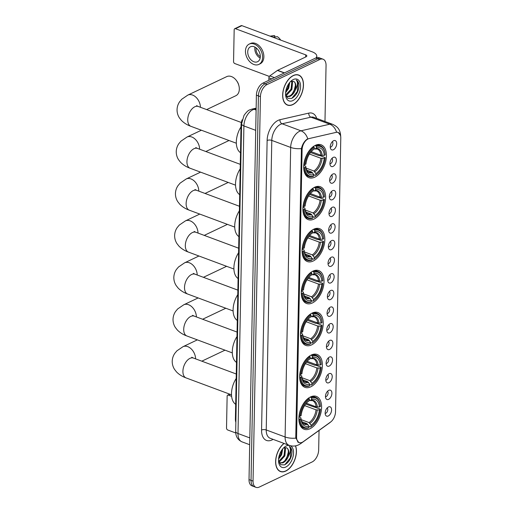 <?xml version="1.0" encoding="UTF-8"?>
<svg xmlns="http://www.w3.org/2000/svg" width="513" height="513" viewBox="0 0 513 513"><rect width="100%" height="100%" fill="white"/><g stroke="black" fill="none" stroke-linecap="round" stroke-linejoin="round"><path stroke-width="0.77" d="M313.154 261.034A17.532 10.228 110.4 0 0 324.331 244.169A17.532 10.228 110.4 0 0 319.573 228.689A17.532 10.228 110.4 0 0 313.764 229.196A17.532 10.228 110.4 0 0 302.587 246.067A17.532 10.228 110.4 0 0 307.345 261.547A17.532 10.228 110.4 0 0 313.154 261.034M310.737 386.828A17.532 10.228 110.4 0 0 321.914 369.963A17.532 10.228 110.4 0 0 317.162 354.483A17.532 10.228 110.4 0 0 311.346 354.99A17.532 10.228 110.4 0 0 300.169 371.861A17.532 10.228 110.4 0 0 304.927 387.341A17.532 10.228 110.4 0 0 310.737 386.828M311.545 344.896A17.532 10.228 110.4 0 0 322.722 328.031A17.532 10.228 110.4 0 0 317.964 312.552A17.532 10.228 110.4 0 0 312.154 313.058A17.532 10.228 110.4 0 0 300.977 329.93A17.532 10.228 110.4 0 0 305.735 345.409A17.532 10.228 110.4 0 0 311.545 344.896M312.346 302.965A17.532 10.228 110.4 0 0 323.523 286.1A17.532 10.228 110.4 0 0 318.772 270.62A17.532 10.228 110.4 0 0 312.962 271.127A17.532 10.228 110.4 0 0 301.779 287.998A17.532 10.228 110.4 0 0 306.537 303.478A17.532 10.228 110.4 0 0 312.346 302.965M313.956 219.109A17.532 10.228 110.4 0 0 325.133 202.237A17.532 10.228 110.4 0 0 320.381 186.758A17.532 10.228 110.4 0 0 314.572 187.264A17.532 10.228 110.4 0 0 303.395 204.136A17.532 10.228 110.4 0 0 308.146 219.615A17.532 10.228 110.4 0 0 313.956 219.109M314.764 177.177A17.532 10.228 110.4 0 0 325.941 160.306A17.532 10.228 110.4 0 0 321.183 144.826A17.532 10.228 110.4 0 0 315.373 145.333A17.532 10.228 110.4 0 0 304.196 162.204A17.532 10.228 110.4 0 0 308.954 177.684A17.532 10.228 110.4 0 0 314.764 177.177M309.935 428.759A17.532 10.228 110.4 0 0 321.112 411.888A17.532 10.228 110.4 0 0 316.354 396.414A17.532 10.228 110.4 0 0 310.545 396.921A17.532 10.228 110.4 0 0 299.368 413.792A17.532 10.228 110.4 0 0 304.119 429.266A17.532 10.228 110.4 0 0 309.935 428.759M328.775 390.342A4.963 2.892 -69.6 0 1 329.083 390.213A4.963 2.892 -69.6 0 1 331.898 393.535A4.963 2.892 -69.6 0 1 328.602 399.351A4.963 2.892 -69.6 0 1 325.96 398.607A4.963 2.892 -69.6 0 1 325.896 394.061A4.963 2.892 -69.6 0 1 328.775 390.342M325.479 396.767A2.975 1.738 110.4 0 0 326.121 396.613A2.975 1.738 110.4 0 0 327.954 394.035A2.975 1.738 110.4 0 0 327.512 391.297M329.096 373.701A4.963 2.892 -69.6 0 1 329.404 373.579A4.963 2.892 -69.6 0 1 332.219 376.895A4.963 2.892 -69.6 0 1 328.923 382.711A4.963 2.892 -69.6 0 1 326.281 381.967A4.963 2.892 -69.6 0 1 326.217 377.421A4.963 2.892 -69.6 0 1 329.096 373.701M325.8 380.127A2.975 1.738 110.4 0 0 326.441 379.973A2.975 1.738 110.4 0 0 328.275 377.395A2.975 1.738 110.4 0 0 327.833 374.657M329.417 357.061A4.963 2.892 -69.6 0 1 329.724 356.939A4.963 2.892 -69.6 0 1 332.539 360.254A4.963 2.892 -69.6 0 1 329.243 366.07A4.963 2.892 -69.6 0 1 326.595 365.327A4.963 2.892 -69.6 0 1 326.537 360.78A4.963 2.892 -69.6 0 1 329.417 357.061M326.114 363.486A2.975 1.738 110.4 0 0 326.762 363.332A2.975 1.738 110.4 0 0 328.596 360.754A2.975 1.738 110.4 0 0 328.153 358.016M329.737 340.42A4.963 2.892 -69.6 0 1 330.039 340.299A4.963 2.892 -69.6 0 1 332.86 343.614A4.963 2.892 -69.6 0 1 329.564 349.43A4.963 2.892 -69.6 0 1 326.916 348.686A4.963 2.892 -69.6 0 1 326.858 344.14A4.963 2.892 -69.6 0 1 329.737 340.42M326.435 346.846A2.975 1.738 110.4 0 0 327.082 346.692A2.975 1.738 110.4 0 0 328.91 344.114A2.975 1.738 110.4 0 0 328.474 341.376M330.058 323.78A4.963 2.892 -69.6 0 1 330.359 323.658A4.963 2.892 -69.6 0 1 333.181 326.973A4.963 2.892 -69.6 0 1 329.885 332.79A4.963 2.892 -69.6 0 1 327.236 332.046A4.963 2.892 -69.6 0 1 327.179 327.499A4.963 2.892 -69.6 0 1 330.058 323.78M326.755 330.205A2.975 1.738 110.4 0 0 327.397 330.051A2.975 1.738 110.4 0 0 329.231 327.474A2.975 1.738 110.4 0 0 328.795 324.735M330.372 307.14A4.963 2.892 -69.6 0 1 330.68 307.018A4.963 2.892 -69.6 0 1 333.495 310.333A4.963 2.892 -69.6 0 1 330.199 316.149A4.963 2.892 -69.6 0 1 327.557 315.405A4.963 2.892 -69.6 0 1 327.493 310.859A4.963 2.892 -69.6 0 1 330.372 307.14M327.076 313.565A2.975 1.738 110.4 0 0 327.717 313.411A2.975 1.738 110.4 0 0 329.551 310.833A2.975 1.738 110.4 0 0 329.109 308.095M330.693 290.499A4.963 2.892 -69.6 0 1 331 290.377A4.963 2.892 -69.6 0 1 333.816 293.692A4.963 2.892 -69.6 0 1 330.519 299.509A4.963 2.892 -69.6 0 1 327.878 298.765A4.963 2.892 -69.6 0 1 327.813 294.218A4.963 2.892 -69.6 0 1 330.693 290.499M327.397 296.924A2.975 1.738 110.4 0 0 328.038 296.771A2.975 1.738 110.4 0 0 329.872 294.193A2.975 1.738 110.4 0 0 329.429 291.455M331.013 273.859A4.963 2.892 -69.6 0 1 331.321 273.737A4.963 2.892 -69.6 0 1 334.136 277.052A4.963 2.892 -69.6 0 1 330.84 282.868A4.963 2.892 -69.6 0 1 328.198 282.124A4.963 2.892 -69.6 0 1 328.134 277.578A4.963 2.892 -69.6 0 1 331.013 273.859M327.717 280.284A2.975 1.738 110.4 0 0 328.358 280.13A2.975 1.738 110.4 0 0 330.192 277.552A2.975 1.738 110.4 0 0 329.75 274.814M331.334 257.218A4.963 2.892 -69.6 0 1 331.642 257.096A4.963 2.892 -69.6 0 1 334.457 260.412A4.963 2.892 -69.6 0 1 331.161 266.228A4.963 2.892 -69.6 0 1 328.512 265.484A4.963 2.892 -69.6 0 1 328.455 260.937A4.963 2.892 -69.6 0 1 331.334 257.218M328.031 263.644A2.975 1.738 110.4 0 0 328.679 263.49A2.975 1.738 110.4 0 0 330.513 260.912A2.975 1.738 110.4 0 0 330.071 258.174M331.655 240.578A4.963 2.892 -69.6 0 1 331.956 240.456A4.963 2.892 -69.6 0 1 334.777 243.771A4.963 2.892 -69.6 0 1 331.481 249.587A4.963 2.892 -69.6 0 1 328.833 248.843A4.963 2.892 -69.6 0 1 328.775 244.297A4.963 2.892 -69.6 0 1 331.655 240.578M328.352 247.003A2.975 1.738 110.4 0 0 329 246.849A2.975 1.738 110.4 0 0 330.827 244.271A2.975 1.738 110.4 0 0 330.391 241.533M331.975 223.937A4.963 2.892 -69.6 0 1 332.277 223.815A4.963 2.892 -69.6 0 1 335.098 227.131A4.963 2.892 -69.6 0 1 331.802 232.947A4.963 2.892 -69.6 0 1 329.154 232.203A4.963 2.892 -69.6 0 1 329.096 227.657A4.963 2.892 -69.6 0 1 331.975 223.937M328.673 230.363A2.975 1.738 110.4 0 0 329.314 230.209A2.975 1.738 110.4 0 0 331.148 227.631A2.975 1.738 110.4 0 0 330.712 224.893M332.289 207.297A4.963 2.892 -69.6 0 1 332.597 207.175A4.963 2.892 -69.6 0 1 335.412 210.49A4.963 2.892 -69.6 0 1 332.116 216.313A4.963 2.892 -69.6 0 1 329.474 215.563A4.963 2.892 -69.6 0 1 329.41 211.016A4.963 2.892 -69.6 0 1 332.289 207.297M328.993 213.722A2.975 1.738 110.4 0 0 329.635 213.568A2.975 1.738 110.4 0 0 331.469 210.99A2.975 1.738 110.4 0 0 331.026 208.252M332.61 190.656A4.963 2.892 -69.6 0 1 332.918 190.535A4.963 2.892 -69.6 0 1 335.733 193.85A4.963 2.892 -69.6 0 1 332.437 199.672A4.963 2.892 -69.6 0 1 329.795 198.922A4.963 2.892 -69.6 0 1 329.731 194.376A4.963 2.892 -69.6 0 1 332.61 190.656M329.314 197.082A2.975 1.738 110.4 0 0 329.955 196.928A2.975 1.738 110.4 0 0 331.789 194.35A2.975 1.738 110.4 0 0 331.347 191.612M332.931 174.016A4.963 2.892 -69.6 0 1 333.238 173.894A4.963 2.892 -69.6 0 1 336.053 177.209A4.963 2.892 -69.6 0 1 332.757 183.032A4.963 2.892 -69.6 0 1 330.115 182.282A4.963 2.892 -69.6 0 1 330.051 177.735A4.963 2.892 -69.6 0 1 332.931 174.016M329.635 180.441A2.975 1.738 110.4 0 0 330.276 180.287A2.975 1.738 110.4 0 0 332.11 177.71A2.975 1.738 110.4 0 0 331.667 174.971M333.251 157.376A4.963 2.892 -69.6 0 1 333.553 157.254A4.963 2.892 -69.6 0 1 336.374 160.569A4.963 2.892 -69.6 0 1 333.078 166.392A4.963 2.892 -69.6 0 1 330.43 165.641A4.963 2.892 -69.6 0 1 330.372 161.095A4.963 2.892 -69.6 0 1 333.251 157.376M329.949 163.801A2.975 1.738 110.4 0 0 330.596 163.647A2.975 1.738 110.4 0 0 332.424 161.069A2.975 1.738 110.4 0 0 331.988 158.331M333.572 140.735A4.963 2.892 -69.6 0 1 333.873 140.613A4.963 2.892 -69.6 0 1 336.695 143.929A4.963 2.892 -69.6 0 1 333.399 149.751A4.963 2.892 -69.6 0 1 330.75 149.001A4.963 2.892 -69.6 0 1 330.693 144.454A4.963 2.892 -69.6 0 1 333.572 140.735M330.269 147.16A2.975 1.738 110.4 0 0 330.917 147.007A2.975 1.738 110.4 0 0 332.745 144.429A2.975 1.738 110.4 0 0 332.309 141.691M328.455 406.982A4.963 2.892 -69.6 0 1 328.762 406.854A4.963 2.892 -69.6 0 1 331.578 410.176A4.963 2.892 -69.6 0 1 328.282 415.992A4.963 2.892 -69.6 0 1 325.64 415.248A4.963 2.892 -69.6 0 1 325.575 410.701A4.963 2.892 -69.6 0 1 328.455 406.982M325.159 413.407A2.975 1.738 110.4 0 0 325.8 413.254A2.975 1.738 110.4 0 0 327.634 410.676A2.975 1.738 110.4 0 0 327.198 407.938M303.221 441.706A8.933 5.213 -69.6 0 1 302.215 442.309A8.933 5.213 -69.6 0 1 299.252 442.572A8.933 5.213 -69.6 0 1 296.578 436.954L302.093 149.802A8.933 5.213 -69.6 0 1 309.044 138.587L336.15 132.367A8.933 5.213 -69.6 0 1 338.105 132.463A8.933 5.213 -69.6 0 1 340.779 138.08L335.528 411.779A8.933 5.213 -69.6 0 1 330.59 422.039L303.221 441.706M235.858 422.276A9.92 5.79 -69.6 0 1 235.396 418.948L241.039 125.204A9.92 5.79 -69.6 0 1 242.162 119.818M283.984 443.405A16.038 9.362 110.4 0 0 275.802 459.097A16.038 9.362 110.4 0 0 280.431 471.537A16.038 9.362 110.4 0 0 285.747 471.075A16.038 9.362 110.4 0 0 295.571 445.855M292.788 104.626A16.038 9.362 110.4 0 0 303.016 89.191A16.038 9.362 110.4 0 0 298.662 75.026A16.038 9.362 110.4 0 0 293.346 75.494A16.038 9.362 110.4 0 0 283.118 90.929A16.038 9.362 110.4 0 0 287.466 105.094A16.038 9.362 110.4 0 0 292.788 104.626M298.79 442.668L295.86 438.115L295.77 436.922L301.42 148.558C302.401 144.435 304.247 141.351 306.947 139.299L307.755 138.837A11.575 8.779 -102.9 0 0 300.964 130.809L329.776 124.204A13.229 7.721 -69.6 0 1 332.68 124.345L313.802 117.317A13.229 7.721 110.4 0 0 310.897 117.176L282.086 123.78A13.229 7.721 110.4 0 0 280.598 124.306A13.229 7.721 110.4 0 0 271.787 140.402L266.228 429.952A13.229 7.721 110.4 0 0 270.191 438.275L289.069 445.303A13.229 7.721 -69.6 0 1 285.106 436.98A11.575 4.841 1.1 0 0 295.86 438.115M324.979 121.478L326.05 65.459A9.92 5.79 110.4 0 0 323.081 59.213L319.054 57.712A9.92 5.79 110.4 0 0 315.764 58.001L263.002 83.074L265.016 83.824A9.92 5.79 110.4 0 0 258.411 95.893L251.03 480.36A9.92 5.79 110.4 0 0 253.999 486.6A9.92 5.79 110.4 0 1 251.03 480.36L258.411 95.893A9.92 5.79 110.4 0 1 265.016 83.824L317.778 58.751L265.016 83.824L267.029 84.574A9.92 5.79 110.4 0 0 260.424 96.643L253.044 481.111A9.92 5.79 110.4 0 0 256.013 487.35A9.92 5.79 110.4 0 0 259.302 487.061L312.064 461.995A9.92 5.79 110.4 0 0 318.669 449.927L319.048 430.439M321.067 58.463A9.92 5.79 110.4 0 0 317.778 58.751A9.92 5.79 110.4 0 1 321.067 58.463M273.102 439.359A16.538 9.651 -69.6 0 1 261.566 430.035L267.126 140.479A16.538 9.651 -69.6 0 1 278.136 120.369A16.538 9.651 -69.6 0 1 279.995 119.709L308.813 113.104A3.309 2.507 77.1 0 0 310.897 117.176L329.776 124.204A11.575 8.779 -102.9 0 1 336.56 132.187L338.17 132.38L340.459 135.381M323.081 59.213A9.92 5.79 110.4 0 0 319.791 59.502L267.029 84.574M263.002 83.074A9.92 5.79 110.4 0 0 256.397 95.142L249.017 479.61A9.92 5.79 110.4 0 0 251.986 485.849L256.013 487.35M284.112 443.456A15.877 9.266 110.4 0 0 275.917 458.988A15.877 9.266 110.4 0 0 280.489 471.383A15.877 9.266 110.4 0 0 285.754 470.921A15.877 9.266 110.4 0 0 295.437 445.88M282.708 448.869L281.663 454.723L278.572 459.109M281.958 449.843L280.861 454.428L278.719 457.852M284.939 447.612L285.536 448.606L284.856 455.916L279.611 461.681L278.732 461.95M284.433 447.708L284.734 448.311L284.061 455.621L278.585 461.469M278.559 461.367L280.816 464.727L284.503 464.9C289.274 462.207 291.769 457.692 292.006 451.35C291.698 448.894 290.781 447.272 289.255 446.477C291.063 448.625 290.724 452.017 288.235 456.66A8.266 4.822 110.4 0 0 286.395 447.817A8.266 4.822 110.4 0 0 286.081 447.721C290.557 448.266 287.87 460.603 282.009 462.572L279.399 462.835M288.235 456.66C286.972 459.712 285.157 461.777 282.81 462.867L279.79 463.008L278.982 462.579M286.081 447.721L283.811 447.932M285.824 467.016A11.575 6.752 110.4 0 0 293.539 452.941A11.575 6.752 110.4 0 0 286.228 445.989A11.575 6.752 110.4 0 0 284.292 447.265A11.575 6.752 110.4 0 0 278.668 462.354A11.575 6.752 110.4 0 0 285.824 467.016M289.255 446.477L291.031 448.529L290.313 457.904L284.786 464.784M288.357 451.959L287.113 456.711L285.292 460.033M285.157 450.773L283.92 455.525L282.092 458.84M281.926 449.882L280.72 454.332L278.899 457.647M230.17 394.324L228.42 395.151A1.654 1.154 -115.4 0 0 227.682 395.164A1.654 1.154 -115.4 0 0 227.137 396.183L226.522 428.028A1.654 1.154 -115.4 0 0 227.753 429.997L235.743 432.972M228.42 395.151L231.619 396.344M293.34 75.642A15.877 9.266 110.4 0 0 283.221 90.923A15.877 9.266 110.4 0 0 287.524 104.934A15.877 9.266 110.4 0 0 292.788 104.479A15.877 9.266 110.4 0 0 302.914 89.198A15.877 9.266 110.4 0 0 298.604 75.18A15.877 9.266 110.4 0 0 293.34 75.642M289.742 82.426L288.697 88.281L285.606 92.661M288.992 83.395L287.902 87.979L285.76 91.41M291.974 81.163L292.57 82.157L291.897 89.467L286.645 95.232L285.767 95.501M291.467 81.259L291.775 81.862L291.095 89.172L285.619 95.02M285.594 94.924L287.857 98.278L291.544 98.458C296.309 95.764 298.81 91.243 299.041 84.901C298.733 82.452 297.816 80.83 296.29 80.028C298.098 82.176 297.758 85.575 295.276 90.217A8.266 4.822 110.4 0 0 293.436 81.375A8.266 4.822 110.4 0 0 293.115 81.278C297.591 81.817 294.904 94.155 289.043 96.123L286.434 96.386M295.276 90.217C294.007 93.263 292.198 95.335 289.845 96.425L286.825 96.559L286.023 96.136M293.115 81.278L290.845 81.49M292.865 100.574A11.575 6.752 110.4 0 0 300.573 86.492A11.575 6.752 110.4 0 0 293.269 79.547A11.575 6.752 110.4 0 0 291.326 80.823A11.575 6.752 110.4 0 0 285.709 95.912A11.575 6.752 110.4 0 0 292.865 100.574M296.29 80.028L298.066 82.08L297.348 91.455L291.826 98.342M295.392 85.517L294.154 90.269L292.327 93.584M292.198 84.324L290.954 89.076L289.127 92.391M288.966 83.439L287.761 87.89L285.933 91.205M227.31 328.442A10.581 7.368 -115.4 0 0 225.944 327.929M310.314 397.036L311.583 398.114A15.743 9.189 110.4 0 1 320.247 404.885A15.743 9.189 110.4 0 1 320.42 406.514L319.426 406.989A14.223 8.298 110.4 0 0 311.558 399.505L310.391 400.454L309.403 400.531A14.223 8.298 110.4 0 0 308.101 401.493A14.223 8.298 110.4 0 0 301.105 415.69L300.118 416.165A15.743 9.189 110.4 0 1 309.442 399.133L308.948 398.338A16.403 9.574 110.4 0 0 299.182 416.184L300.118 416.165M306.357 403.218L316.098 406.847L319.426 406.989M305.671 404.064L320.292 409.124L320.362 409.521A15.743 9.189 110.4 0 1 312.603 425.405A15.743 9.189 110.4 0 1 311.038 426.553L311.064 425.162A14.223 8.298 110.4 0 0 319.368 409.99L316.04 409.849L304.607 405.591M301.169 419.647L309.07 422.584L311.064 425.162M236.172 378.498A18.192 10.613 110.4 0 0 235.679 404.321M308.948 398.338L308.48 398.165M320.247 404.885L320.163 404.359A16.403 9.574 110.4 0 0 315.457 397.28A16.403 9.574 110.4 0 0 311.09 397.325M311.038 426.553L310.525 426.963A16.403 9.574 110.4 0 0 312.199 425.745L312.603 425.405M310.525 426.963L308.916 426.367M309.442 399.133L309.41 400.525L308.242 401.467A12.722 7.426 110.4 0 0 307.633 401.903M311.558 399.505L311.583 398.114M319.368 409.99L320.362 409.521M307.184 402.263L308.242 401.467M317.303 407.027A12.722 7.426 110.4 0 0 310.391 400.454L309.493 400.563M299.124 419.185A16.403 9.574 110.4 0 0 304.01 428.028A16.403 9.574 110.4 0 0 308.377 427.983L308.89 427.566A15.743 9.189 110.4 0 1 300.06 419.166L298.874 419.089M300.06 419.166L301.048 418.698A14.223 8.298 110.4 0 0 301.202 420.032A14.223 8.298 110.4 0 0 308.922 426.181L308.89 427.566M298.944 416.812L300.887 417.806L301.048 418.698M308.922 426.181L306.921 423.603L301.977 421.763M228.118 286.51A10.581 7.368 -115.4 0 0 226.746 285.998M311.122 355.105L312.391 356.182A15.743 9.189 110.4 0 1 321.048 362.954A15.743 9.189 110.4 0 1 321.228 364.583L320.234 365.057A14.223 8.298 110.4 0 0 312.359 357.574L311.192 358.523L310.205 358.6A14.223 8.298 110.4 0 0 308.903 359.562A14.223 8.298 110.4 0 0 301.913 373.759L300.919 374.233A15.743 9.189 110.4 0 1 310.243 357.202L309.749 356.413A16.403 9.574 110.4 0 0 299.983 374.253L300.919 374.233M307.165 361.287L316.906 364.916L320.234 365.057M306.473 362.133L314.854 365.256L315.707 365.192L321.093 367.193L321.17 367.59A15.743 9.189 110.4 0 1 313.411 383.474A15.743 9.189 110.4 0 1 311.84 384.622L311.872 383.23A14.223 8.298 110.4 0 0 320.176 368.058L316.848 367.917L305.415 363.659M301.971 377.715L309.871 380.659L311.872 383.23M236.98 336.566A18.192 10.613 110.4 0 0 236.48 362.39M309.749 356.413L309.281 356.234M321.048 362.954L320.965 362.435A16.403 9.574 110.4 0 0 316.264 355.349A16.403 9.574 110.4 0 0 311.898 355.394M311.84 384.622L311.327 385.039A16.403 9.574 110.4 0 0 313.007 383.814L313.411 383.474M311.327 385.039L309.724 384.436M310.243 357.202L310.218 358.593L309.05 359.542A12.722 7.426 110.4 0 0 308.441 359.972M312.359 357.574L312.391 356.182M320.176 368.058L321.17 367.59M307.992 360.331L309.05 359.542M318.111 365.096A12.722 7.426 110.4 0 0 311.192 358.523L310.294 358.632M299.925 377.254A16.403 9.574 110.4 0 0 304.818 386.097A16.403 9.574 110.4 0 0 309.185 386.052L309.698 385.635A15.743 9.189 110.4 0 1 300.862 377.235L299.675 377.158M300.862 377.235L301.856 376.766A14.223 8.298 110.4 0 0 302.003 378.1A14.223 8.298 110.4 0 0 309.724 384.25L309.698 385.635M299.746 374.881L301.695 375.875L301.856 376.766M309.724 384.25L307.729 381.672L302.785 379.832M228.92 244.579A10.581 7.368 -115.4 0 0 227.554 244.066M311.93 313.174L313.193 314.251A15.743 9.189 110.4 0 1 321.856 321.023A15.743 9.189 110.4 0 1 322.029 322.651L321.035 323.126A14.223 8.298 110.4 0 0 313.167 315.642L312 316.592L311.013 316.668M307.973 319.362L317.707 322.985L321.035 323.126M307.281 320.202L315.655 323.325L316.515 323.261L321.901 325.268L321.972 325.659A15.743 9.189 110.4 0 1 314.212 341.543A15.743 9.189 110.4 0 1 312.648 342.69L312.673 341.299A14.223 8.298 110.4 0 0 320.978 326.127L317.65 325.986L306.216 321.734M302.779 335.784L310.679 338.727L312.673 341.299M237.782 294.635A18.192 10.613 110.4 0 0 237.288 320.458M310.557 314.482A16.403 9.574 110.4 0 0 300.791 332.321L301.727 332.302A15.743 9.189 110.4 0 1 311.051 315.271L310.089 314.302M321.856 321.023L321.773 320.503A16.403 9.574 110.4 0 0 317.072 313.417A16.403 9.574 110.4 0 0 312.699 313.462M312.648 342.69L312.135 343.107A16.403 9.574 110.4 0 0 313.809 341.882L314.212 341.543M312.135 343.107L310.525 342.504M311.051 315.271L311.025 316.662A14.223 8.298 110.4 0 0 309.711 317.63A14.223 8.298 110.4 0 0 302.715 331.828L301.727 332.302M313.167 315.642L313.193 314.251M320.978 326.127L321.972 325.659M308.794 318.4L311.025 316.662M318.913 323.164A12.722 7.426 110.4 0 0 312 316.592L311.102 316.701M300.733 335.322A16.403 9.574 110.4 0 0 305.62 344.165A16.403 9.574 110.4 0 0 309.987 344.12L310.506 343.71A15.743 9.189 110.4 0 1 301.67 335.303L300.483 335.226M301.67 335.303L302.657 334.835A14.223 8.298 110.4 0 0 302.811 336.169A14.223 8.298 110.4 0 0 310.532 342.318L310.506 343.71M300.554 332.95L302.497 333.944L302.657 334.835M310.532 342.318L308.531 339.747L303.587 337.9M229.728 202.648A10.581 7.368 -115.4 0 0 228.362 202.135M312.731 271.242L314.001 272.32A15.743 9.189 110.4 0 1 322.658 279.091A15.743 9.189 110.4 0 1 322.837 280.72L321.843 281.195A14.223 8.298 110.4 0 0 313.975 273.711L312.802 274.66L311.821 274.737M308.775 277.43L318.515 281.053L321.843 281.195M308.089 278.277L316.463 281.393L317.316 281.329L322.703 283.336L322.78 283.727A15.743 9.189 110.4 0 1 315.02 299.611A15.743 9.189 110.4 0 1 313.456 300.759L313.481 299.368A14.223 8.298 110.4 0 0 321.786 284.196L318.458 284.055L307.024 279.803M303.581 293.853L311.481 296.796L313.481 299.368M238.59 252.704A18.192 10.613 110.4 0 0 238.09 278.527M311.365 272.55A16.403 9.574 110.4 0 0 301.593 290.39L302.529 290.371A15.743 9.189 110.4 0 1 311.853 273.339L310.891 272.371M322.658 279.091L322.581 278.572A16.403 9.574 110.4 0 0 317.874 271.486A16.403 9.574 110.4 0 0 313.507 271.531M313.456 300.759L312.936 301.176A16.403 9.574 110.4 0 0 314.616 299.951L315.02 299.611M312.936 301.176L311.333 300.573M311.853 273.339L311.827 274.731A14.223 8.298 110.4 0 0 310.519 275.699A14.223 8.298 110.4 0 0 303.523 289.896L302.529 290.371M313.975 273.711L314.001 272.32M321.786 284.196L322.78 283.727M309.602 276.469L311.827 274.731M319.721 281.233A12.722 7.426 110.4 0 0 312.802 274.66L311.904 274.769M301.535 293.391A16.403 9.574 110.4 0 0 306.428 302.234A16.403 9.574 110.4 0 0 310.795 302.195L311.308 301.779A15.743 9.189 110.4 0 1 302.471 293.372L301.285 293.301M302.471 293.372L303.465 292.904A14.223 8.298 110.4 0 0 303.613 294.238A14.223 8.298 110.4 0 0 311.333 300.387L311.308 301.779M301.355 291.018L303.305 292.012L303.465 292.904M311.333 300.387L309.339 297.816L304.395 295.975M230.529 160.716A10.581 7.368 -115.4 0 0 229.164 160.21M313.539 229.311L314.802 230.388A15.743 9.189 110.4 0 1 323.466 237.16A15.743 9.189 110.4 0 1 323.639 238.789L322.645 239.263A14.223 8.298 110.4 0 0 314.777 231.78L313.61 232.729L312.622 232.806M309.583 235.499L319.317 239.122L322.645 239.263M308.89 236.346L317.271 239.462L318.124 239.398L323.511 241.405L323.581 241.796A15.743 9.189 110.4 0 1 315.822 257.68A15.743 9.189 110.4 0 1 314.257 258.828L314.283 257.436A14.223 8.298 110.4 0 0 322.587 242.264L319.259 242.13L307.826 237.872M304.389 251.921L312.289 254.865L314.283 257.436M239.391 210.772A18.192 10.613 110.4 0 0 238.898 236.596M312.167 230.619A16.403 9.574 110.4 0 0 302.401 248.459L303.337 248.439A15.743 9.189 110.4 0 1 312.661 231.408L311.699 230.44M323.466 237.16L323.382 236.64A16.403 9.574 110.4 0 0 318.682 229.555A16.403 9.574 110.4 0 0 314.315 229.6M314.257 258.828L313.744 259.245A16.403 9.574 110.4 0 0 315.418 258.02L315.822 257.68M313.744 259.245L312.135 258.642M312.661 231.408L312.635 232.799A14.223 8.298 110.4 0 0 311.32 233.768A14.223 8.298 110.4 0 0 304.331 247.965L303.337 248.439M314.777 231.78L314.802 230.388M322.587 242.264L323.581 241.796M310.403 234.537L312.635 232.799M320.529 239.302A12.722 7.426 110.4 0 0 313.61 232.729L312.712 232.838M302.343 251.46A16.403 9.574 110.4 0 0 307.229 260.303A16.403 9.574 110.4 0 0 311.596 260.264L312.116 259.847A15.743 9.189 110.4 0 1 303.279 251.441L302.093 251.37M303.279 251.441L304.273 250.972A14.223 8.298 110.4 0 0 304.421 252.306A14.223 8.298 110.4 0 0 312.141 258.456L312.116 259.847M302.163 249.087L304.106 250.081L304.273 250.972M312.141 258.456L310.141 255.884L305.203 254.044M231.337 118.785A10.581 7.368 -115.4 0 0 229.971 118.279M314.341 187.38L315.61 188.457A15.743 9.189 110.4 0 1 324.274 195.229A15.743 9.189 110.4 0 1 324.447 196.857L323.453 197.332A14.223 8.298 110.4 0 0 315.585 189.848L314.418 190.798L313.43 190.874A14.223 8.298 110.4 0 0 312.128 191.836A14.223 8.298 110.4 0 0 305.132 206.04L304.138 206.508A15.743 9.189 110.4 0 1 313.462 189.477L312.975 188.688A16.403 9.574 110.4 0 0 303.209 206.527L304.138 206.508M310.384 193.568L320.125 197.191L323.453 197.332M309.698 194.414L318.073 197.531L318.932 197.467L324.319 199.474L324.389 199.865A15.743 9.189 110.4 0 1 316.63 215.749A15.743 9.189 110.4 0 1 315.065 216.896L315.091 215.505A14.223 8.298 110.4 0 0 323.395 200.333L320.067 200.198L308.634 195.94M305.19 209.99L313.09 212.933L315.091 215.505M240.199 168.841A18.192 10.613 110.4 0 0 239.706 194.664M312.975 188.688L312.5 188.508M324.274 195.229L324.19 194.709A16.403 9.574 110.4 0 0 319.484 187.623A16.403 9.574 110.4 0 0 315.117 187.668M315.065 216.896L314.546 217.313A16.403 9.574 110.4 0 0 316.226 216.088L316.63 215.749M314.546 217.313L312.943 216.71M313.462 189.477L313.437 190.868L312.27 191.817A12.722 7.426 110.4 0 0 311.66 192.247M315.585 189.848L315.61 188.457M323.395 200.333L324.389 199.865M311.211 192.606L312.27 191.817M321.33 197.37A12.722 7.426 110.4 0 0 314.418 190.798L313.514 190.907M303.151 209.528A16.403 9.574 110.4 0 0 308.037 218.371A16.403 9.574 110.4 0 0 312.404 218.333L312.917 217.916A15.743 9.189 110.4 0 1 304.081 209.509L302.894 209.439M304.081 209.509L305.075 209.041A14.223 8.298 110.4 0 0 305.222 210.375A14.223 8.298 110.4 0 0 312.943 216.524L312.917 217.916M302.971 207.156L304.914 208.15L305.075 209.041M312.943 216.524L310.949 213.953L306.005 212.113M236.615 80.772L237.089 81.439A7.278 5.066 64.6 0 1 238.622 84.658L238.84 85.453A10.581 7.368 -115.4 0 0 236.615 80.772A10.581 7.368 -115.4 0 0 226.733 76.617L187.829 95.104A10.581 7.368 64.6 0 1 196.069 97.342A10.581 7.368 64.6 0 1 200.423 107.275M206.649 109.596L235.813 95.739A10.581 7.368 -115.4 0 0 239.327 89.179A10.581 7.368 -115.4 0 0 238.84 85.453M315.149 145.448L316.412 146.526A15.743 9.189 110.4 0 1 325.075 153.297A15.743 9.189 110.4 0 1 325.248 154.926L324.261 155.401A14.223 8.298 110.4 0 0 316.386 147.917L315.219 148.866L314.232 148.943A14.223 8.298 110.4 0 0 312.93 149.905A14.223 8.298 110.4 0 0 305.94 164.109L304.946 164.577A15.743 9.189 110.4 0 1 314.27 147.545L313.776 146.756A16.403 9.574 110.4 0 0 304.01 164.596L304.946 164.577M311.192 151.636L320.926 155.259L324.261 155.401M310.5 152.483L318.881 155.599L319.734 155.535L325.12 157.542L325.191 157.933A15.743 9.189 110.4 0 1 317.438 173.817A15.743 9.189 110.4 0 1 315.867 174.965L315.893 173.574A14.223 8.298 110.4 0 0 324.203 158.402L320.869 158.267L309.435 154.009M305.998 168.059L313.898 171.002L315.893 173.574M241.001 126.91A18.192 10.613 110.4 0 0 240.507 152.733M313.776 146.756L313.308 146.577M325.075 153.297L324.992 152.778A16.403 9.574 110.4 0 0 320.292 145.692A16.403 9.574 110.4 0 0 315.925 145.737M315.867 174.965L315.354 175.382A16.403 9.574 110.4 0 0 317.034 174.157L317.438 173.817M315.354 175.382L313.744 174.779M314.27 147.545L314.245 148.937L313.077 149.886A12.722 7.426 110.4 0 0 312.462 150.315M316.386 147.917L316.412 146.526M324.203 158.402L325.191 157.933M312.013 150.675L313.077 149.886M322.138 155.439A12.722 7.426 110.4 0 0 315.219 148.866L314.322 148.975M303.952 167.597A16.403 9.574 110.4 0 0 308.839 176.44A16.403 9.574 110.4 0 0 313.206 176.401L313.725 175.985A15.743 9.189 110.4 0 1 304.889 167.584L303.702 167.507M304.889 167.584L305.883 167.11A14.223 8.298 110.4 0 0 306.03 168.444A14.223 8.298 110.4 0 0 313.751 174.593L313.725 175.985M303.773 165.224L305.716 166.218L305.883 167.11M313.751 174.593L311.757 172.022L306.812 170.181M271.787 78.899L268.889 77.822L268.838 80.297M316.04 57.879A13.229 5.534 1.1 0 0 316.765 56.129A13.229 5.534 1.1 0 0 312.116 51.8L241.892 25.65L235.461 28.709L305.684 54.853A3.309 1.385 -178.9 0 1 306.845 55.936A3.309 1.385 -178.9 0 1 306.056 56.808L277.623 70.319L284.471 72.872M235.461 28.709A1.654 1.154 -115.4 0 0 234.717 28.715L241.155 25.656A1.654 1.154 64.6 0 1 241.892 25.65M234.717 28.715A1.654 1.154 -115.4 0 0 234.172 29.741L233.556 61.579A1.654 1.154 -115.4 0 0 234.787 63.548L269.338 76.411M268.889 77.822A1.654 0.962 -69.6 0 1 269.8 75.918L277.437 70.435A1.654 0.962 -69.6 0 1 277.623 70.319M247.728 51.916A8.266 5.758 -115.4 0 0 251.017 59.867A8.266 5.758 -115.4 0 0 257.571 61.727A8.266 5.758 -115.4 0 0 260.315 56.597A8.266 5.758 -115.4 0 0 257.026 48.645A8.266 5.758 -115.4 0 0 250.472 46.786A8.266 5.758 -115.4 0 0 247.728 51.916M254.961 47.106A8.266 5.758 -115.4 0 0 254.807 48.549A8.266 5.758 -115.4 0 0 260.162 58.046M256.186 47.901A6.618 4.604 -115.4 0 0 256.064 49.017A6.618 4.604 -115.4 0 0 260.315 56.597M258.847 64.414L260.136 63.804A11.248 7.83 -115.4 0 0 263.868 56.834A11.248 7.83 -115.4 0 0 259.392 46.016A11.248 7.83 -115.4 0 0 250.485 43.49L249.196 44.099A11.248 7.83 -115.4 0 0 245.464 51.069A11.248 7.83 -115.4 0 0 249.94 61.887A11.248 7.83 -115.4 0 0 258.847 64.414A11.248 7.83 -115.4 0 0 262.579 57.443A11.248 7.83 -115.4 0 0 258.11 46.625A11.248 7.83 -115.4 0 0 249.196 44.099M280.643 40.078A8.599 5.983 -115.4 0 0 277.309 36.667L273.102 37.269M274.763 37.032L274.788 35.73L270.588 36.333M274.788 35.73A8.599 5.983 -115.4 0 0 273.525 35.718L270.062 36.141M302.093 149.802L301.291 149.507M296.578 436.954L295.777 436.653M235.916 419.14L235.396 418.948M241.559 125.396L241.039 125.204M267.126 140.479A3.309 1.385 -178.9 0 1 271.787 140.402L290.666 147.43A13.229 7.721 -69.6 0 1 299.477 131.334A13.229 7.721 -69.6 0 1 300.964 130.809L282.086 123.78A3.309 2.507 77.1 0 1 279.995 119.709M289.069 445.303C292.339 446.445 295.526 446.297 298.624 444.861L300.599 443.694A11.575 7.092 -125.7 0 0 301.727 442.514M301.42 148.558A11.575 4.841 -178.9 0 1 290.666 147.43L285.106 436.98L266.228 429.952A3.309 1.385 -178.9 0 0 261.566 430.035M340.703 136.561A11.575 4.841 1.1 0 0 340.709 136.458C340.311 128.936 337.041 126.429 332.68 124.345M330.885 421.814L329.692 422.789A11.575 7.092 -125.7 0 0 330.327 422.231M308.813 113.104A16.538 9.651 -69.6 0 1 316.707 118.4M260.424 96.643L256.397 95.142M253.044 481.111L249.017 479.61M319.791 59.502L315.764 58.001M256.134 108.884L254.211 109.327A13.229 7.721 110.4 0 0 252.723 109.853A13.229 7.721 110.4 0 0 243.912 125.942L238.006 433.517A13.229 7.721 110.4 0 0 241.969 441.84C237.718 439.853 235.627 436.358 235.685 431.35L241.591 123.78A6.618 2.764 -178.9 0 0 243.912 125.942L255.718 130.34M249.812 437.916L238.006 433.517A6.618 2.764 -178.9 0 1 235.685 431.35M256.109 110.032L254.211 109.327A6.618 5.015 -102.9 0 0 251.87 109.147L256.147 108.172M231.498 394.818L186.078 377.908A10.581 6.175 -69.6 0 1 182.91 371.245A10.581 6.175 -69.6 0 1 189.957 358.375A10.581 6.175 -69.6 0 1 193.465 358.068L191.747 357.24M186.078 377.908C182.288 376.555 179.095 374.554 176.498 371.906L174.548 369.405C172.977 366.949 172.201 364.243 172.221 361.287C172.31 358.356 173.182 355.701 174.824 353.322L176.889 350.86L182.994 346.692A10.581 7.368 64.6 0 1 191.24 348.93A10.581 7.368 64.6 0 1 195.594 358.863M316.098 406.847A12.235 7.144 110.4 0 0 312.475 400.615L310.102 400.602M309.07 422.584A12.235 7.144 110.4 0 0 316.04 409.849M309.948 423.36A12.722 7.426 110.4 0 0 317.246 410.028M301.112 419.41A12.722 7.426 110.4 0 0 307.806 424.379M301.009 418.845C300.586 419.204 303.061 424.168 303.94 423.552A12.235 7.144 110.4 0 0 306.921 423.603M232.306 352.886L186.886 335.977A10.581 6.175 -69.6 0 1 183.712 329.32A10.581 6.175 -69.6 0 1 190.759 316.444A10.581 6.175 -69.6 0 1 194.267 316.136L192.548 315.309M186.886 335.977C183.096 334.623 179.903 332.623 177.306 329.974L175.35 327.474C173.779 325.018 173.003 322.311 173.022 319.355C173.118 316.425 173.984 313.77 175.626 311.391L177.69 308.929L183.801 304.76A10.581 7.368 64.6 0 1 192.042 306.998A10.581 7.368 64.6 0 1 196.396 316.931M316.906 364.916A12.235 7.144 110.4 0 0 313.283 358.683L310.91 358.67M309.871 380.659A12.235 7.144 110.4 0 0 316.848 367.917M310.756 381.428A12.722 7.426 110.4 0 0 318.054 368.103M301.92 377.478A12.722 7.426 110.4 0 0 308.608 382.448M301.817 376.914C301.394 377.273 303.869 382.236 304.741 381.621A12.235 7.144 110.4 0 0 307.729 381.672M233.114 310.955L187.687 294.045A10.581 6.175 -69.6 0 1 184.52 287.389A10.581 6.175 -69.6 0 1 191.567 274.513A10.581 6.175 -69.6 0 1 195.075 274.205L193.356 273.378M187.687 294.045C183.898 292.692 180.704 290.691 178.107 288.043L176.158 285.542C174.587 283.086 173.811 280.38 173.83 277.424C173.92 274.493 174.792 271.839 176.434 269.46L178.498 266.997L184.603 262.829A10.581 7.368 64.6 0 1 192.85 265.067A10.581 7.368 64.6 0 1 197.204 275M317.707 322.985A12.235 7.144 110.4 0 0 314.084 316.752L311.712 316.739M310.679 338.727A12.235 7.144 110.4 0 0 317.65 325.986M309.852 317.611A12.722 7.426 110.4 0 0 309.243 318.041M311.558 339.497A12.722 7.426 110.4 0 0 318.855 326.172M302.728 335.547A12.722 7.426 110.4 0 0 309.416 340.517M302.619 334.983C302.195 335.342 304.671 340.311 305.549 339.689A12.235 7.144 110.4 0 0 308.531 339.747M233.915 269.024L188.495 252.114A10.581 6.175 -69.6 0 1 185.321 245.458A10.581 6.175 -69.6 0 1 192.369 232.581A10.581 6.175 -69.6 0 1 195.883 232.274L194.158 231.446M188.495 252.114C184.706 250.761 181.512 248.76 178.915 246.112L176.966 243.611C175.395 241.155 174.612 238.449 174.632 235.493C174.728 232.569 175.593 229.907 177.235 227.528L179.3 225.066L185.411 220.898A10.581 7.368 64.6 0 1 193.657 223.136A10.581 7.368 64.6 0 1 198.012 233.069M318.515 281.053A12.235 7.144 110.4 0 0 314.892 274.821L312.52 274.808M311.481 296.796A12.235 7.144 110.4 0 0 318.458 284.055M310.66 275.68A12.722 7.426 110.4 0 0 310.051 276.109M312.366 297.572A12.722 7.426 110.4 0 0 319.663 284.24M303.529 293.616A12.722 7.426 110.4 0 0 310.218 298.585M303.427 293.051C303.003 293.41 305.479 298.38 306.351 297.758A12.235 7.144 110.4 0 0 309.339 297.816M234.723 227.092L189.297 210.183A10.581 6.175 -69.6 0 1 186.129 203.526A10.581 6.175 -69.6 0 1 193.177 190.65A10.581 6.175 -69.6 0 1 196.684 190.342L194.966 189.515M189.297 210.183C185.514 208.829 182.314 206.829 179.717 204.18L177.767 201.68C176.196 199.224 175.42 196.517 175.44 193.561C175.529 190.637 176.401 187.982 178.043 185.597L180.108 183.135L186.213 178.966A10.581 7.368 64.6 0 1 194.459 181.204A10.581 7.368 64.6 0 1 198.813 191.137M319.317 239.122A12.235 7.144 110.4 0 0 315.7 232.896L313.321 232.876M312.289 254.865A12.235 7.144 110.4 0 0 319.259 242.13M311.468 233.748A12.722 7.426 110.4 0 0 310.852 234.178M313.167 255.641A12.722 7.426 110.4 0 0 320.471 242.309M304.337 251.684A12.722 7.426 110.4 0 0 311.025 256.654M304.228 251.12C303.811 251.485 306.28 256.449 307.159 255.827A12.235 7.144 110.4 0 0 310.141 255.884M235.525 185.161L190.105 168.251A10.581 6.175 -69.6 0 1 186.937 161.595A10.581 6.175 -69.6 0 1 193.985 148.719A10.581 6.175 -69.6 0 1 197.492 148.411L195.774 147.584M190.105 168.251C186.315 166.898 183.122 164.897 180.525 162.249L178.575 159.748C177.004 157.292 176.228 154.586 176.241 151.636C176.337 148.706 177.203 146.051 178.845 143.666L180.909 141.203L187.021 137.035A10.581 7.368 64.6 0 1 195.267 139.273A10.581 7.368 64.6 0 1 199.621 149.206M320.125 197.191A12.235 7.144 110.4 0 0 316.502 190.964L314.129 190.945M313.09 212.933A12.235 7.144 110.4 0 0 320.067 200.198M313.975 213.709A12.722 7.426 110.4 0 0 321.273 200.378M305.139 209.759A12.722 7.426 110.4 0 0 311.827 214.729M305.036 209.189C304.613 209.554 307.088 214.517 307.96 213.895A12.235 7.144 110.4 0 0 310.949 213.953M236.333 143.23L190.907 126.32A10.581 6.175 -69.6 0 1 187.739 119.664A10.581 6.175 -69.6 0 1 194.786 106.787A10.581 6.175 -69.6 0 1 198.294 106.48L196.575 105.652M320.926 155.259A12.235 7.144 110.4 0 0 317.31 149.033L314.931 149.014M313.898 171.002A12.235 7.144 110.4 0 0 320.869 158.267M314.777 171.778A12.722 7.426 110.4 0 0 322.081 158.446M305.947 167.828A12.722 7.426 110.4 0 0 312.635 172.798M305.844 167.257C305.421 167.623 307.89 172.586 308.768 171.964A12.235 7.144 110.4 0 0 311.757 172.022M305.684 54.853L305.645 57.007M284.26 72.974L277.437 70.435M269.8 75.918L274.429 77.643M338.105 132.463L337.362 132.187M299.252 442.572L297.7 441.988M300.599 443.694L329.692 422.789M241.591 123.78L244.021 115.393C246.535 111.956 248.452 110.122 249.767 109.885L251.87 109.147M241.969 441.84L249.684 444.713M279.232 470.915L280.489 471.383M227.682 395.164L229.766 394.17M286.267 104.472L287.524 104.934M297.348 74.712L298.604 75.18M182.994 346.692L197.345 339.869M312.584 396.209L315.457 397.28M301.137 426.957L304.01 428.028M201.821 361.178L225.002 350.167M236.262 374.003L193.465 358.068M183.801 304.76L198.153 297.938M313.392 354.278L316.264 355.349M301.939 385.026L304.818 386.097M202.629 319.246L225.803 308.236M237.064 332.071L194.267 316.136M184.603 262.829L198.954 256.006M314.193 312.346L317.072 313.417M302.747 343.094L305.62 344.165M203.43 277.315L226.611 266.305M237.872 290.14L195.075 274.205M185.411 220.898L199.762 214.075M315.001 270.415L317.874 271.486M303.549 301.163L306.428 302.234M204.238 235.39L227.413 224.373M238.673 248.209L195.883 232.274M186.213 178.966L200.57 172.144M315.803 228.484L318.682 229.555M304.356 259.232L307.229 260.303M205.04 193.459L228.221 182.442M239.481 206.277L196.684 190.342M187.021 137.035L201.372 130.219M316.611 186.552L319.484 187.623M305.164 217.3L308.037 218.371M205.848 151.527L229.022 140.511M240.283 164.346L197.492 148.411M190.907 126.32C187.123 124.967 183.93 122.966 181.326 120.318L179.377 117.817C177.806 115.361 177.03 112.655 177.049 109.705C177.145 106.775 178.011 104.12 179.653 101.734L181.717 99.272L187.829 95.104M317.412 144.621L320.292 145.692M305.966 175.369L308.839 176.44M241.354 122.511L198.294 106.48M316.765 56.129L316.739 57.642"/></g></svg>
